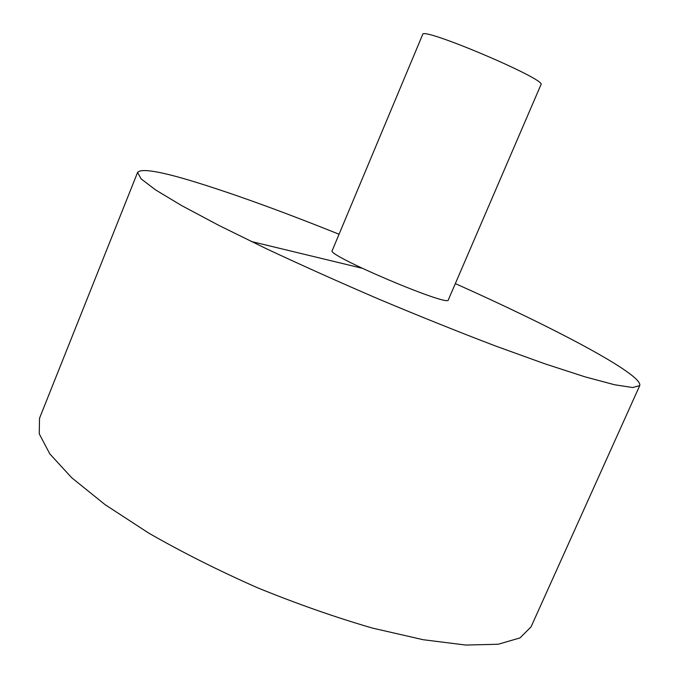 <?xml version="1.0" encoding="UTF-8"?>
<svg xmlns="http://www.w3.org/2000/svg" width="679" height="679" viewBox="0 0 679 679"><rect width="100%" height="100%" fill="white"/><g stroke="black" fill="none" stroke-linecap="round" stroke-linejoin="round"><path stroke-width="1.02" d="M339.059 234.247C279.994 210.515 229.986 192.488 189.051 180.156C157.995 170.938 140.833 168.375 137.582 172.449L39.509 418.281L39.263 433.873L49.822 453.911L71.821 477.846L105.16 504.709L148.777 533.134C182.354 552.366 218.621 570.598 257.587 587.802C297.037 603.877 335.341 617.313 372.499 628.1L423.255 639.728L465.735 645.05L498.233 644.252L519.978 637.921L531.02 626.921L639.737 385.596C643.31 374.613 553.716 327.524 455.329 283.601M137.582 172.449L141.122 178.891L155.695 189.976L181.76 205.652L219.028 225.487L266.202 248.65C301.875 265.37 339.78 282.362 379.917 299.609C420.216 316.499 458.766 331.972 495.577 346.018L544.999 363.859L585.162 376.887L614.546 384.747L632.641 387.531L639.737 385.596M332.201 250.627C325.733 254.948 449.685 307.57 448.31 299.914L540.959 84.663C547.792 79.91 421.353 26.235 422.678 34.459L332.201 250.627M251.264 241.486L362.085 268.239"/></g></svg>
